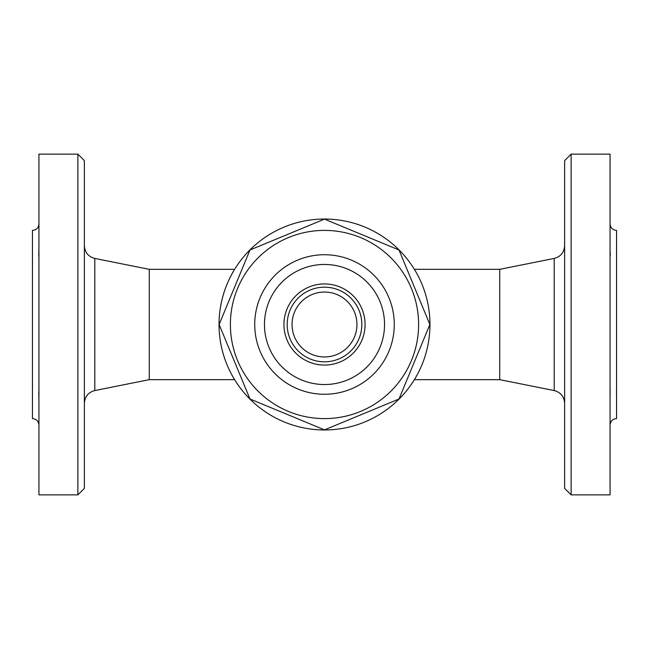 <?xml version="1.0" encoding="UTF-8"?>
<svg xmlns="http://www.w3.org/2000/svg" width="649" height="649" viewBox="0 0 649 649"><rect width="100%" height="100%" fill="white"/><g stroke="black" fill="none" stroke-linecap="round" stroke-linejoin="round"><path stroke-width="0.97" d="M219.037 324.5A105.463 105.463 0 0 1 377.231 233.169A105.463 105.463 0 0 1 377.231 415.831A105.463 105.463 0 0 1 219.037 324.5M399.005 249.995L429.873 324.5L399.005 399.005L324.5 429.873L249.995 399.005L219.127 324.5L249.995 249.995L324.5 219.127L399.005 249.995L429.873 324.5L399.005 399.005L324.5 429.873L249.995 399.005L219.127 324.5L249.995 249.995L324.5 219.127L399.005 249.995M418.605 324.5A94.105 94.105 0 0 0 277.447 243.002A94.105 94.105 0 0 0 277.447 405.998A94.105 94.105 0 0 0 418.605 324.5M394.268 324.5A69.767 69.767 0 0 1 289.616 384.922A69.767 69.767 0 0 1 289.616 264.078A69.767 69.767 0 0 1 394.268 324.5M384.533 324.5A60.032 60.032 0 0 1 294.484 376.493A60.032 60.032 0 0 1 294.484 272.507A60.032 60.032 0 0 1 384.533 324.5A60.032 60.032 0 0 1 324.5 384.533A60.032 60.032 0 0 1 264.468 324.5A60.032 60.032 0 0 1 324.5 264.468A60.032 60.032 0 0 1 384.533 324.5M234.613 269.335L149.27 269.335L149.27 379.665L234.613 379.665M84.37 324.5L84.37 160.627L77.88 154.138L77.88 494.863L84.37 488.373L84.37 324.5M77.88 154.138L38.94 154.138L38.94 494.863L77.88 494.863M38.94 258.927L38.94 248.161M38.94 400.725L38.94 390.025M38.94 248.664L38.883 250.311M38.835 251.285L38.753 253.337M38.737 254.522L38.753 255.625M38.835 257.191L38.899 258.034M38.94 425.095C38.551 421.16 36.385 418.994 32.45 418.605L32.45 230.395C36.385 230.006 38.551 227.84 38.94 223.905M38.94 390.227L38.883 391.16M38.835 391.809L38.753 393.399M38.737 394.487L38.753 395.671M38.835 397.715L38.899 399.038M414.387 269.335L499.73 269.335L499.73 379.665L554.197 390.56C560.687 392.329 564.168 396.571 564.63 403.289M564.63 324.5L564.63 488.373L571.12 494.863L571.12 154.138L564.63 160.627L564.63 324.5M571.12 494.863L610.06 494.863L610.06 154.138L571.12 154.138M610.214 252.339L610.247 255.576M610.06 223.905C610.449 227.84 612.615 230.006 616.55 230.395L616.55 418.605C612.615 418.994 610.449 421.16 610.06 425.095M610.255 255.235L610.263 254.635M610.06 390.008L610.06 400.839M610.214 392.564L610.06 390.033M283.938 324.5A40.562 40.562 0 0 0 344.781 359.627A40.562 40.562 0 0 0 344.781 289.373A40.562 40.562 0 0 0 283.938 324.5M287.183 324.5A37.318 37.318 0 0 0 343.159 356.82A37.318 37.318 0 0 0 343.159 292.18A37.318 37.318 0 0 0 287.183 324.5A37.318 37.318 0 0 0 343.159 356.82A37.318 37.318 0 0 0 343.159 292.18A37.318 37.318 0 0 0 287.183 324.5M149.27 379.665L94.803 390.56L94.803 258.44C88.313 256.671 84.832 252.429 84.37 245.711M499.73 269.335L554.197 258.44L554.197 390.56M292.05 324.5A32.45 32.45 0 0 0 340.725 352.602A32.45 32.45 0 0 0 340.725 296.398A32.45 32.45 0 0 0 292.05 324.5M149.27 269.335L94.803 258.44M94.803 390.56C88.313 392.329 84.832 396.571 84.37 403.289M414.387 379.665L499.73 379.665M554.197 258.44C560.687 256.671 564.168 252.429 564.63 245.711M356.95 324.5A32.45 32.45 0 0 0 308.275 296.398A32.45 32.45 0 0 0 308.275 352.602A32.45 32.45 0 0 0 356.95 324.5"/></g></svg>
